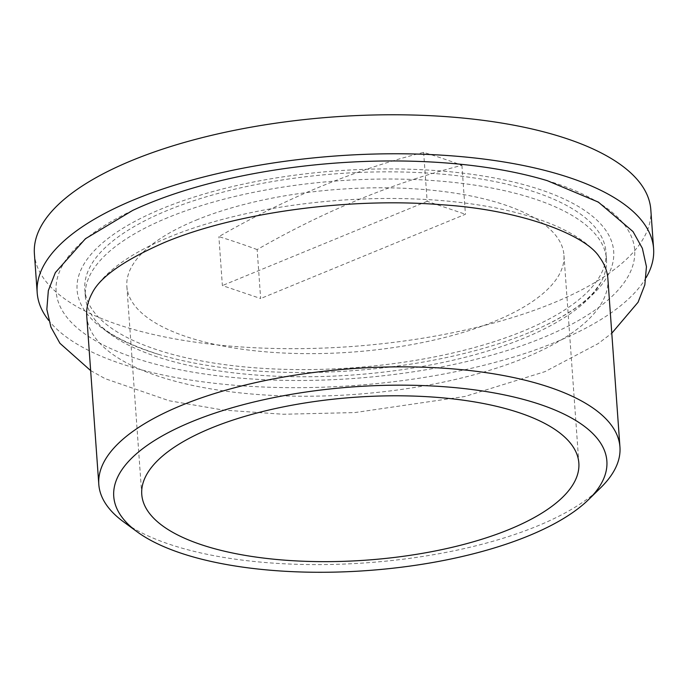 <?xml version="1.0" encoding="UTF-8"?>
<svg xmlns="http://www.w3.org/2000/svg" width="688" height="688" viewBox="0 0 688 688"><rect width="100%" height="100%" fill="white"/><g stroke="black" fill="none" stroke-linecap="round" stroke-linejoin="round"><path stroke-width="0.52" stroke-dasharray="3.44 2.58" d="M600.813 487.611A261.242 97.343 -4.1 0 1 537.362 526.028A261.242 97.343 -4.1 0 1 123.53 521.822M607.874 278.674A261.242 97.343 -4.1 0 1 525.288 357.648A261.242 97.343 -4.1 0 1 246.7 393.562A261.242 97.343 -4.1 0 1 86.74 316.024M92.183 293.079A261.242 97.343 -4.1 0 1 169.325 237.05A261.242 97.343 -4.1 0 1 599.214 256.736M196.123 220.143A219.102 81.648 -4.1 0 1 429.776 190.026A219.102 81.648 -4.1 0 1 563.945 255.059A219.102 81.648 -4.1 0 1 494.672 321.296A219.102 81.648 -4.1 0 1 261.019 351.413A219.102 81.648 -4.1 0 1 126.859 286.389A219.102 81.648 -4.1 0 1 196.123 220.143M132.75 210.382A290.009 108.068 175.9 0 0 141.427 360.125A290.009 108.068 175.9 0 0 542.978 337.662A290.009 108.068 175.9 0 0 547.27 180.669M646.135 277.599A308.989 115.145 -4.1 0 1 555.913 342.048A308.989 115.145 -4.1 0 1 48.719 320.419M650.805 209.625A308.989 115.145 -4.1 0 1 553.118 303.047A308.989 115.145 -4.1 0 1 117.347 324.409A308.989 115.145 -4.1 0 1 34.4 253.812M257.149 249.589A1145.46 704.804 67.6 0 0 237.988 242.787A1145.46 704.804 67.6 0 0 218.87 236.629A1153.699 801.425 -71.3 0 1 423.645 152.366A1145.46 704.804 -112.4 0 1 442.762 158.532A1145.46 704.804 -112.4 0 1 461.923 165.335A1153.699 801.425 -71.3 0 0 257.149 249.589L260.657 298.532L222.379 285.563L218.87 236.629M461.923 165.335L465.432 214.269L260.657 298.532M423.645 152.366L427.153 201.309L465.432 214.269M427.153 201.309L222.379 285.563M167.932 217.589A261.242 97.343 175.9 0 0 85.338 296.571A261.242 97.343 175.9 0 0 94.007 318.51A261.242 97.343 175.9 0 0 523.895 338.195A261.242 97.343 175.9 0 0 601.037 282.166A261.242 97.343 175.9 0 0 606.481 259.213A261.242 97.343 175.9 0 0 446.521 181.684A261.242 97.343 175.9 0 0 167.932 217.589M523.379 331.023A261.242 97.343 -4.1 0 1 244.79 366.928A261.242 97.343 -4.1 0 1 84.83 289.399A261.242 97.343 -4.1 0 1 167.416 210.416A261.242 97.343 -4.1 0 1 446.005 174.511A261.242 97.343 -4.1 0 1 605.965 252.04A261.242 97.343 -4.1 0 1 523.379 331.023M528.659 332.811A268.991 100.233 -4.1 0 1 158.163 354.243A268.991 100.233 -4.1 0 1 162.136 208.627A268.991 100.233 -4.1 0 1 534.585 187.798A268.991 100.233 -4.1 0 1 542.634 326.688A268.991 100.233 -4.1 0 1 528.659 332.811M578.849 463.058L563.945 255.059M90.644 370.591L105.109 378.658L169.188 400.76L223.402 410.082L283.241 414.253L354.81 412.576L464.968 396.469L545.051 371.615L598.087 343.656L611.787 333.233M141.762 494.388L126.859 286.389M85.338 296.571L84.83 289.399M94.007 318.51C102.624 331.169 124.012 343.08 158.163 354.243M601.037 282.166L594.183 291.764C584.224 303.365 567.041 315.001 542.634 326.688M606.481 259.213L605.965 252.04"/><path stroke-width="1.03" d="M137.144 531.807L123.53 521.822A261.242 97.343 -4.1 0 1 98.805 484.404A261.242 97.343 -4.1 0 1 181.391 405.421A261.242 97.343 -4.1 0 1 459.98 369.516A261.242 97.343 -4.1 0 1 619.948 447.045A261.242 97.343 -4.1 0 1 600.813 487.611L588.765 499.428A247.198 92.115 175.9 0 0 500.159 394.052A247.198 92.115 175.9 0 0 191.892 421.667A247.198 92.115 175.9 0 0 137.144 531.807A247.198 92.115 175.9 0 0 528.719 535.78A247.198 92.115 175.9 0 0 588.765 499.428M98.805 484.404L86.74 316.024A261.242 97.343 -4.1 0 1 92.183 293.079C100.07 277.04 124.072 260.21 164.2 242.589C235.176 212.738 348.515 197.078 441.765 204.757C522.08 209.823 585.677 235.244 599.214 256.736A261.242 97.343 -4.1 0 1 607.874 278.674L619.948 447.045M211.035 428.151A219.102 81.648 -4.1 0 1 444.689 398.034A219.102 81.648 -4.1 0 1 578.849 463.058A219.102 81.648 -4.1 0 1 509.584 529.296A219.102 81.648 -4.1 0 1 275.931 559.413A219.102 81.648 -4.1 0 1 141.762 494.388A219.102 81.648 -4.1 0 1 211.035 428.151M611.787 333.233L638.077 302.238L644.828 284.875L646.445 266.686L642.368 248.316L633.003 231.564L598.336 202.091L547.27 180.669A290.009 108.068 175.9 0 0 147.817 203.777A290.009 108.068 175.9 0 0 132.75 210.382L85.467 238.71L55.367 272.586L48.341 290.56L46.836 309.402L50.921 327.118L59.933 343.303L90.644 370.591M48.719 320.419A308.989 115.145 -4.1 0 1 37.195 292.813A308.989 115.145 -4.1 0 1 134.882 199.4A308.989 115.145 -4.1 0 1 464.391 156.924A308.989 115.145 -4.1 0 1 653.6 248.626A308.989 115.145 -4.1 0 1 646.135 277.599M37.195 292.813L34.4 253.812A308.989 115.145 -4.1 0 1 132.087 160.399A308.989 115.145 -4.1 0 1 567.858 139.036A308.989 115.145 -4.1 0 1 650.805 209.625L653.6 248.626"/></g></svg>
